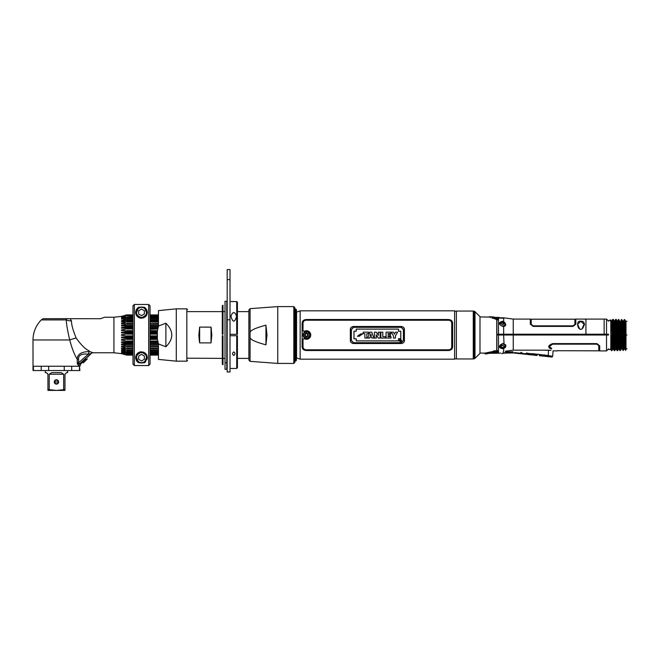 <?xml version="1.0" encoding="UTF-8"?>
<svg xmlns="http://www.w3.org/2000/svg" width="660" height="660" viewBox="0 0 660 660"><rect width="100%" height="100%" fill="white"/><g stroke="black" fill="none" stroke-linecap="round" stroke-linejoin="round"><path stroke-width="0.99" d="M295.127 361.259L295.127 308.756L295.845 309.466L295.845 360.55L295.127 361.259M296.447 359.84L296.447 310.175A1.419 1.419 180 0 0 296.084 309.226L296.084 360.789A1.419 1.419 180 0 0 296.447 359.84M456.382 311.058L473.253 311.058L473.253 358.957L456.382 358.957L456.382 311.058M475.002 358.347L479.993 353.356L479.993 316.66L475.002 311.677A1.411 1.411 -0 0 0 474.375 311.305L474.375 358.71A1.411 1.411 180 0 0 475.002 358.347L475.002 311.677M474.375 358.71L473.624 358.908L473.624 311.108L474.375 311.305M497.178 320.125L496.757 320.017M496.757 334.504L497.962 334.216L497.962 335.008M496.757 320.075L495.759 319.258C486.783 316.404 486.783 316.404 495.759 319.258L496.757 320.075L496.741 350.831M489.2 317.048L479.993 316.94M585.684 333.754C585.684 314.762 585.684 314.762 585.684 333.754L585.676 334.216L496.873 334.216L496.873 320.108L498.506 319.126L497.293 318.524M585.684 319.786L585.684 319.085L575.817 319.085L575.817 324.159L572.971 326.403L533.156 326.403L530.318 324.159L530.318 319.085L513.249 319.085L513.249 335.008L608.528 335.008M580.173 329.249L581.46 329.249C583.506 328.63 586.633 320.743 580.816 321.238C575.792 320.232 577.648 328.911 580.173 329.249M584.067 325.248L584.051 324.151L582.062 328.82M503.778 322.393L503.654 321.536C506.426 324.151 506.426 325.809 503.654 326.494L505.403 324.514L504.091 322.575M504.463 318.062A0.685 0.685 32.8 0 1 504.983 317.988L497.516 318.12M497.962 334.216L503.522 334.216L503.514 335.008M493.433 317.411L492.112 316.981A0.685 0.685 130.8 0 0 491.667 316.808L489.085 316.808L490.71 317.575M498.011 318.763L498.498 319.085M492.409 318.178L493.498 317.889L492.409 318.178M492.467 318.252C488.07 316.429 488.07 316.429 492.467 318.252L491.931 318.062M503.25 318.103A0.685 0.544 -89.7 0 1 503.654 318.103L503.654 321.536L502.672 321.263C498.234 322.344 498.234 324.068 502.672 326.444L503.654 326.494L503.654 334.216M604.345 333.754C604.345 314.762 604.345 314.762 604.345 333.754L604.362 335.008M608.528 334.216L604.139 334.216L604.139 335.008M606.523 334.216L606.523 319.085L604.345 319.085M610.805 322.088L610.805 337.054L611.201 335.008L611.911 350.65L612.752 349.214M611.729 324.86L611.746 324.415M611.795 323.515L612.034 320.81M611.688 320.974L612.876 319.366L613.586 335.008L612.785 335.008L612.076 320.752A0.454 0.454 -90 0 1 611.333 320.81M611.803 329.183L612.595 329.183M620.342 329.183L621.126 329.183M622.405 329.183L623.18 329.183M623.972 329.183L624.228 327.938M611.638 324.893L612.43 324.893M620.218 326.007L621.002 326.007M622.297 326.007L623.057 326.007M623.848 326.007L623.807 325.025M623.015 325.025L622.256 325.025M620.961 325.025L620.177 325.025M612.43 325.025L611.647 325.025M611.935 333.061L612.727 333.061M620.466 333.061L621.258 333.061M622.52 333.061L623.312 333.061M624.104 333.061L623.981 329.513M624.748 335.008L624.253 319.597L623.411 321.032M624.269 330.569L624.83 330.569L624.269 330.569L624.929 329.315M624.904 327.665L624.212 327.055L624.904 327.665M624.187 326.007L624.863 325.644L624.187 326.007M624.847 324.736L624.17 324.662L624.847 324.736M620.161 324.662L620.944 324.662M622.248 324.662L622.999 324.662M624.863 331.765L624.31 333.061M623.197 329.513L622.413 329.513M621.134 329.513L620.351 329.513M612.604 329.513L611.82 329.513M625.507 320.974L626.002 321.189L625.507 320.974L626.002 328.449L626.002 321.494L626.002 335.008L627 335.008C627 317.229 627 317.229 627 335.008L624.962 335.008L625.672 350.419L624.847 349.016M625.961 324.637L626.002 323.903L625.845 324.637M624.228 327.632L624.244 327.055M624.286 325.999L624.335 324.662M624.335 324.637L624.484 321.56M622.388 323.515L622.669 320.974L623.452 320.974L624.162 335.008L625.424 335.008L624.715 319.597L623.428 320.999M623.923 323.515L624.203 319.671M624.855 331.823L624.294 331.823M614.171 320.81A0.454 0.454 90 0 0 614.922 320.752L615.722 319.366L616.432 335.008L614.047 335.008L613.338 319.366L612.835 319.44M614.848 335.008L615.557 349.272L614.757 350.65L614.047 335.008L614.848 335.008L614.155 320.768L613.338 319.366M614.798 350.575L614.295 350.65L613.586 335.008L612.785 335.008L613.503 349.272L614.254 350.575M619.245 320.356L619.963 321.527L620.532 335.008L619.732 335.008L619.946 350.6L618.56 319.366L617.768 320.752L616.976 320.752L617.768 320.752L618.56 319.366L619.229 320.166L619.732 335.008L616.894 335.008L616.184 319.366L615.722 319.366M619.146 349.214A0.454 0.454 -90 0 0 618.395 349.272L617.603 350.65L616.894 335.008L617.686 335.008L617.001 320.768L616.184 319.366M616.894 335.008L616.432 335.008L617.141 350.65L616.316 349.247L615.631 335.008L616.894 335.008M613.784 346.426L613.503 349.272L612.711 349.272L611.317 320.768L610.805 319.885L610.805 322.954M612.785 335.008L611.201 335.008M621.299 319.597L621.868 319.597L622.578 335.008L621.324 335.008L620.746 321.519L621.299 319.597L621.316 320.587M621.464 320.339L623.288 350.419L624.088 349.041L624.871 349.041L624.162 335.008L623.378 335.008L622.669 320.974L621.91 319.671M583.72 322.724L583.72 322.311M503.019 322.154L503.027 321.329L503.382 322.204M502.978 326.486L502.978 325.933M502.994 324.53L503.019 322.591M497.145 350.831L498.506 351.533L496.873 350.831L496.873 335.008L498.506 335.008L498.49 318.137M585.94 335.008L585.94 334.216L585.667 335.008M531.226 324.497L533.156 326.048L572.971 326.048L574.901 324.332L572.971 325.85L533.156 325.85L531.226 324.332L531.226 319.201L531.226 324.497M575.817 319.308L574.901 319.201L574.901 324.332M581.212 329.323L580.429 329.323M579.571 328.82L577.591 324.159L580.816 321.412L584.051 324.151M583.96 323.309L583.77 322.814M496.93 319.135L493.829 318.565L492.847 317.452L493.35 318.252M494.513 318.739L495.776 318.995M492.847 317.452L497.244 318.079C498.251 318.466 498.176 318.821 497.029 319.143M611.572 323.515L612.364 323.515L611.572 323.515M620.103 323.515L620.887 323.515L620.103 323.515M622.198 323.515L622.941 323.515L622.198 323.515M623.733 323.515L624.17 324.415L623.733 323.515M611.622 324.415L612.406 324.415M620.144 324.415L620.936 324.415M622.24 324.415L622.99 324.415M620.326 323.515L619.55 323.21M606.012 335.008L606.012 334.216M584.562 324.86L584.042 322.839L584.562 324.86M623.378 335.008L622.578 335.008L623.378 335.008L624.088 349.041L624.871 349.041M621.464 335.008L620.532 335.008L620.92 345.601L621.703 345.584L621.324 335.008L622.116 335.008L622.504 346.607L621.703 345.584L622.034 349.041L622.314 346.426M611.242 336.377L612.043 336.377M612.835 336.377L613.627 336.377M614.889 336.377L615.673 336.377M620.573 336.377L621.365 336.377M623.419 336.377L624.212 336.377M502.672 348.76C498.251 347.721 498.251 345.988 502.672 343.571L499.719 346.401L502.557 348.067L502.672 348.76L503.654 348.48L503.654 351.829C499.76 353.471 499.76 353.471 503.654 351.829L502.994 352.11M503.654 348.48C506.501 347.193 506.501 345.535 503.654 343.522L502.631 343.81C500.816 344.281 499.843 345.147 499.719 346.401L499.785 345.931M497.145 352.102L498.506 351.533L498.506 335.008L513.249 335.008L513.249 350.171L505.634 351.128M503.654 335.008L504.034 344.438M505.147 345.378L505.733 344.842L505.758 346.698L502.557 348.067M551.422 348.934C558.995 351.367 558.995 351.367 551.422 348.934C558.995 351.367 558.995 351.367 551.422 348.934C547.528 347.102 547.965 345.328 552.742 343.612L596.855 343.612L599.701 345.856L599.701 350.93L606.523 350.93L606.523 335.008M550.885 350.336L548.625 350.171C554.936 351.004 554.936 351.004 548.625 350.171L513.249 350.171M550.952 350.344L541.827 350.171M548.221 355.897L548.196 356.152C552.601 357.093 552.601 357.093 548.196 356.152L545.069 355.822L545.02 356.317L551.925 357.043L552.676 356.416L553.063 350.798L557.155 350.93M549.722 348.348L548.872 347.457M501.872 348.133L501.014 348.001M501.93 343.885L502.557 343.712M611.688 348.62L611.787 346.426M611.82 345.642L611.869 344.438M611.449 350.65L610.805 337.054L610.805 349.544L611.911 350.65L612.736 349.247L613.503 349.272L613.107 349.041M611.498 344.438L612.332 344.438L612.282 345.642M612.249 346.426L611.96 350.575M500.701 353.067L498.506 353.207L498.481 351.664M503.035 348.678L503.035 347.952L504.438 347.457L503.464 347.795M504.817 347.308L505.337 347.02M505.156 347.531L504.43 347.457M578.49 344L577.706 343.967M613.123 344.438L613.882 344.438L613.825 345.642M617.001 320.768L617.743 320.768L618.478 335.008L617.686 335.008L618.395 349.272L617.141 350.65M619.946 350.584L620.301 346.426M619.187 349.272L618.478 335.008L620.532 335.008M626.002 346.566L625.903 348.463M625.424 335.008L625.672 350.419M626.002 349.75L626.002 335.008L626.002 349.75M627 335.008C627 352.786 627 352.786 627 335.008M624.088 349.041L622.826 350.419L622.504 346.607M613.445 342.895L613.866 344.058M615.161 344.058L615.945 344.058M620.845 344.058L621.637 344.058M623.692 344.058L624.112 344.058M624.088 345.304L624.533 345.304M624.822 342.268L624.129 342.895M621.266 349.016L620.449 350.419L621.266 349.016L622.034 349.041L621.241 349.041L620.92 345.601L620.119 346.657L619.946 341.995M620.779 346.426L620.491 350.344M611.581 346.426L612.422 346.426M613.214 346.426L613.957 346.426M615.268 346.426L616.052 346.426M620.293 346.426L620.961 346.426M621.753 346.426L622.355 346.426M623.807 346.426L623.766 345.642M616.019 345.642L615.227 345.642M613.924 345.642L613.173 345.642M612.381 345.642L611.548 345.642M623.667 343.522L624.129 343.703L624.244 336.715L623.428 336.715M621.373 336.715L620.59 336.715M615.689 336.715L614.897 336.715M613.635 336.715L612.843 336.715M612.059 336.715L611.251 336.715M611.473 343.794L612.307 343.794M611.473 343.81L612.307 343.81L611.473 343.81M496.873 350.831L493.688 350.831C482.08 353.455 482.08 353.455 493.688 350.831L493.688 351.351C481.973 353.669 480.538 354.156 493.688 351.351L496.873 351.351L496.452 351.351L496.873 350.831M493.688 352.597C486.742 353.537 483.574 354.395 493.688 352.597L498.053 352.201L493.688 351.747C482.567 354.115 481.198 354.626 493.688 351.747L493.688 351.351M498.053 352.201L497.145 351.351L498.053 352.201M487.08 353.851L487.946 353.554M488.722 353.314L498.506 353.207M551.719 348.364C560.117 351.359 560.117 351.359 551.719 348.364C548.699 346.83 549.046 345.436 552.742 344.165L596.855 344.165L598.793 345.691L598.793 350.823L599.701 350.707M557.155 350.707L598.793 350.823M596.855 344.165L596.318 344.165M592.639 343.967L588.695 344.165M583.861 344.165L583.069 344.165M598.529 344.949L597.943 344.446M615.178 344.438L615.962 344.438L615.879 345.642M615.846 346.426L615.598 349.214M615.953 349.041L615.557 349.272A0.454 0.454 90 0 1 616.3 349.214M624.129 348.983L624.467 344.438L623.708 344.438M621.571 345.477L621.621 344.438L620.862 344.438M624.096 345.642L624.08 346.426M501.79 345.617L503.332 345.617L501.79 345.617A1.345 1.031 180 0 0 502.557 347.49A1.345 1.031 180 0 0 502.557 345.427A1.345 1.031 180 0 0 501.22 346.459M501.08 344.438L501.658 344.091M505.733 344.842L505.279 345.304M497.26 351.103L498.234 350.526M549.722 348.076L551.422 348.678C558.995 351.145 558.995 351.145 551.422 348.678L548.707 346.549M598.686 345.04L597.209 344M597.498 344.066L597.943 344.256M596.855 343.967L552.742 343.967L549.615 346.467M526.086 353.776L526.036 354.272L527.777 354.453L527.827 353.958L526.086 353.776A0.685 0.66 6 0 1 525.822 353.793L525.772 354.296L522.365 353.941L522.423 353.438L525.822 353.793L522.423 353.438M548.196 356.152L548.262 355.509C554.218 356.639 552.725 356.301 548.262 355.509L532.125 353.628M501.121 348.034L502.351 348.1L501.121 348.034M521.829 352.522L520.822 352.432M527.719 353.191L526.35 353.05M528.157 353.389L531.556 353.743M537.925 354.214L538.7 354.28M538.882 354.329L539.476 354.585M544.417 354.89L545.135 355.179M513.01 351.796L505.51 351.904L505.552 351.153M530.12 350.171L533.618 350.171M514.495 352.605L514.445 353.108L512.886 352.943L512.944 352.44L505.601 352.547L503.027 353.207M503.217 353.141C501.27 353.81 501.27 353.81 503.217 353.141L512.886 352.943M499.966 347.259L500.841 347.3L499.966 347.259M501.913 347.358L503.035 347.416L501.913 347.358M500.156 347.49L501.196 347.548L500.156 347.49M503.662 347.68L501.196 347.548M504.05 347.474L504.842 346.607C503.324 348.315 501.798 348.315 500.28 346.607A2.442 1.873 0 0 1 500.115 345.931A2.442 1.873 0 0 1 502.557 344.058A2.442 1.873 0 0 1 505.007 345.931A2.442 1.873 0 0 1 504.842 346.607M542.809 355.583L542.751 356.078L539.352 355.724L539.402 355.228L542.809 355.583L539.402 355.228M516.499 352.762L514.759 352.58L514.709 353.084L514.759 352.58L516.499 352.762L516.45 353.265L514.709 353.084M520.427 353.174L522.167 353.356L522.11 353.859L520.369 353.677L520.427 353.174M531.754 354.37L533.494 354.552L533.437 355.047L531.704 354.865L531.754 354.37M543.073 355.558L544.813 355.748L544.764 356.243L543.023 356.053L543.073 355.558M520.154 353.199L520.105 353.702L516.706 353.339L516.755 352.844L520.154 353.199L516.755 352.844M531.49 354.395L531.432 354.89L528.033 354.536L528.082 354.032L531.49 354.395L528.082 354.032M537.141 354.989L537.091 355.484L533.692 355.129L533.75 354.635L537.141 354.989L533.75 354.635M501.847 318.26L503.572 317.74L498.234 317.881L492.847 316.891L498.217 318.087M497.219 318.013L497.805 318.079M492.343 317.014L492.88 316.907M498.217 318.103L492.558 317.113M500.453 317.955A14.784 14.784 0 0 0 498.803 317.427A14.784 14.784 100 0 0 495.322 317.493M503.332 345.617A1.345 1.031 180 0 1 503.902 346.459M501.22 323.557A1.345 1.031 0 0 0 503.902 323.557A1.345 1.031 0 0 0 501.22 323.557M505.007 324.085A2.442 1.873 180 0 1 502.557 325.957A2.442 1.873 180 0 1 500.115 324.085A2.442 1.873 180 0 1 500.28 323.408C501.798 321.709 503.324 321.709 504.842 323.408A2.442 1.873 180 0 1 505.007 324.085M604.139 319.085L604.139 334.216L585.94 334.216L585.94 319.085L604.139 319.085M300.143 310.835L300.143 359.18L296.563 357.877L296.563 312.139L300.143 310.835L454.616 310.835L454.616 359.18L300.143 359.18M452.644 346.97L452.644 323.045C452.405 320.842 450.97 319.663 448.321 319.506L306.438 319.506C303.798 319.654 302.363 320.842 302.115 323.045L302.115 346.97C302.354 349.173 303.79 350.353 306.438 350.518L448.321 350.518C450.962 350.361 452.405 349.181 452.644 346.97C452.405 349.173 450.97 350.361 448.321 350.518L306.405 350.518M456.382 358.537L454.616 359.18M456.382 311.479L454.616 310.835M309.87 335.008A3.415 3.415 0 0 1 306.463 338.423A3.415 3.415 0 0 1 303.047 335.008A3.415 3.415 0 0 1 306.463 331.592A3.415 3.415 0 0 1 309.87 335.008C307.601 330.594 305.316 330.594 303.031 335.008C305.316 339.421 307.601 339.421 309.887 335.008M307.824 335.008A1.361 1.361 0 0 0 306.463 333.647A1.361 1.361 0 0 0 305.093 335.008A1.361 1.361 0 0 0 306.463 336.377A1.361 1.361 0 0 0 307.824 335.008M302.115 323.07C302.354 320.842 303.798 319.654 306.438 319.506L448.355 319.506M306.438 350.518C303.79 350.361 302.346 349.173 302.115 346.945M448.321 319.506C450.97 319.654 452.413 320.842 452.644 323.07M304.012 331.452L303.022 330.85L304.087 331.411L303.022 330.825L303.022 323.045C303.221 321.288 304.359 320.339 306.438 320.207L305.91 320.24M303.097 322.459L303.022 323.045M448.849 320.24L306.438 320.207L448.321 320.207C450.409 320.347 451.547 321.288 451.737 323.045L451.663 322.435M451.671 347.556L451.737 346.97C451.547 348.727 450.409 349.676 448.321 349.808L448.849 349.775M305.91 349.775L306.438 349.808C304.351 349.676 303.221 348.727 303.022 346.97L303.097 347.581M303.022 346.97L303.022 339.19L304.012 338.563M304.087 331.411C307.75 330 309.986 331.204 310.786 335.008C309.986 338.811 307.75 340.015 304.087 338.613L303.022 339.166M310.637 336.121L309.977 337.507M307.931 339.05L307.362 339.215M306.71 339.298L305.951 339.281M305.167 339.116L304.499 338.844M304.499 331.171L305.176 330.899M305.951 330.734L306.71 330.718M307.362 330.8L307.939 330.965M308.534 331.229L309.127 331.617M310.093 332.665L310.629 333.877M448.321 349.808L306.438 349.808M451.737 323.045L451.737 346.97M350.427 328.812L350.344 329.53C350.27 327.896 351.334 326.882 353.529 326.486L401.23 326.486C403.433 326.882 404.489 327.896 404.415 329.53L404.316 328.762M352.861 326.551L352.325 326.708M350.856 327.863L350.584 328.358M404.2 328.408L403.912 327.863M403.111 327.055L401.23 326.486M404.332 341.203L404.415 340.486C404.489 342.119 403.425 343.142 401.23 343.53L353.529 343.53C351.334 343.134 350.27 342.119 350.344 340.486L350.443 341.253M401.899 343.464L402.443 343.307M403.912 342.152L404.184 341.657M350.559 341.608L350.848 342.152M352.308 343.307L352.869 343.472M404.415 329.53L404.415 340.486M350.344 340.486L350.344 329.53M403.507 329.48L401.23 327.203L353.529 327.203L351.252 329.48L351.252 340.535L353.529 342.812L401.23 342.812L403.507 340.535L403.507 329.48M370.194 336.055L370.796 333.943L371.415 336.055L370.194 336.055L371.415 336.055L370.796 333.943L370.194 336.055M353.62 327.319L401.14 327.319L403.392 329.571L403.392 340.445L401.14 342.697L353.62 342.697L351.367 340.445L351.367 329.571L353.62 327.319M398.549 331.204L398.549 329.109L356.235 329.109L356.235 331.204L353.966 331.204L353.966 338.819L356.235 338.819L356.235 340.915L398.549 340.915L398.549 338.704L400.801 338.704L400.801 331.204L398.549 331.204M399.209 340.568C400.01 342.061 400.818 342.061 401.618 340.568C400.818 339.05 400.01 339.05 399.209 340.568M360.789 333.877L357.406 336.245L359.254 336.245L362.62 333.877L360.789 333.877M364.889 333.712L363.149 333.712L363.149 332.17L368.569 332.17L368.569 333.712L366.828 333.712L366.828 338.06L364.889 338.06L364.889 333.712M369.6 338.06L367.702 338.06L369.823 332.17L371.795 332.17L373.915 338.06L371.984 338.06L371.753 337.285L369.823 337.285L369.6 338.06L369.823 337.285L371.753 337.285L371.984 338.06M376.291 338.06L374.443 338.06L374.443 332.17L376.249 332.17L378.361 335.387L378.287 332.17L380.143 332.17L380.143 338.06L378.328 338.06L376.216 334.851L376.291 338.06M385.481 338.06L380.878 338.06L380.878 332.17L382.816 332.17L382.816 336.691L385.481 336.691L385.481 338.06M391.009 338.06L386.075 338.06L386.075 332.17L390.893 332.17L390.893 333.539L388.014 333.539L388.014 334.381L390.448 334.381L390.448 335.758L388.014 335.758L388.014 336.691L391.009 336.691L391.009 338.06M393.475 335.915L391.273 332.17L393.442 332.17L394.457 334.158L395.48 332.17L397.609 332.17L395.414 335.882L395.414 338.06L393.475 338.06L393.475 335.915M400.612 340.453L400.067 340.032L400.612 340.453M401.379 340.568L399.448 340.568L401.379 340.568M400.727 339.916L399.894 339.883L399.894 341.22L400.067 340.626L400.991 341.22L400.727 339.916M356.26 331.221L356.26 329.125L398.524 329.125L398.524 331.221L400.777 331.221L400.777 338.687L398.524 338.687L398.524 340.89L356.26 340.89L356.26 338.795L353.983 338.795L353.983 331.221L356.26 331.221M362.62 333.877L359.254 336.245M373.535 337.012L372.636 334.504M369.823 332.17L367.702 338.06M378.287 334.042L378.361 335.387L376.274 332.203M376.291 336.196L376.216 334.851L378.312 338.027M388.014 334.381L388.014 333.539M388.014 336.691L388.014 335.758M395.48 332.17L394.457 334.158L393.442 332.17M395.794 335.239L396.619 333.844M397.295 332.698L397.609 332.17M392.271 333.861L393.393 335.791M306.463 336.831L306.463 336.584A1.576 1.576 0 0 0 308.03 335.008A1.576 1.576 0 0 0 306.463 333.432L306.463 333.185A1.823 1.823 0 0 1 308.286 335.008A1.823 1.823 0 0 1 306.463 336.831L306.463 337.986A2.978 2.978 0 0 1 303.476 335.008A2.978 2.978 0 0 1 306.463 332.029L306.463 333.185A1.823 1.823 0 0 0 304.631 335.008A1.823 1.823 0 0 0 306.463 336.831M306.149 336.229L305.555 335.89A1.262 1.262 0 0 1 305.242 335.346L305.242 334.67A1.262 1.262 0 0 1 305.555 334.125L306.149 333.787A1.262 1.262 0 0 1 306.768 333.787L307.362 334.125A1.262 1.262 0 0 1 307.675 334.67L307.675 335.346A1.262 1.262 0 0 1 307.362 335.89L306.768 336.229A1.262 1.262 0 0 1 306.149 336.229M608.462 335.008L608.462 334.216M199.303 340.964L198.858 335.016L199.65 327.129L198.858 335L199.65 342.887L211.027 342.887L211.819 335L211.027 327.112L211.027 342.887L211.027 327.129L199.65 327.112L199.65 342.887M222.288 358.397L187.498 358.182M211.373 329.051L211.027 327.129M250.082 337.21L250.082 332.788C249.744 330.635 255.032 328.094 265.939 325.165L265.939 344.834C255.032 341.897 249.744 339.355 250.082 337.21L250.082 361.358L277.769 363.421L293.807 363.421L293.807 306.603L277.769 306.603L250.082 308.665L248.886 309.986L248.878 335L248.878 310.101M265.939 344.834L267.003 335L265.939 325.165M293.807 363.421L294.838 362.389L294.83 335.016M69.374 318.697L100.493 318.722L104.618 317.237L113.924 317.237L113.924 352.778L121.523 353.628L125.458 354.766L121.523 353.628M70.166 318.722L71.47 320.917C71.445 324.671 73.013 330.371 76.164 338.027C85.396 350.963 88.679 349.759 89.603 351.541L89.546 351.533C81.262 351.714 77.171 354.313 77.261 359.32L77.261 362.744L78.581 365.986L79.373 363.974L78.59 362.752L88.357 354.173C81.502 353.504 78.243 355.22 78.59 359.32L78.59 362.752L77.261 362.744L77.36 364.081M87.508 357.217L91.113 353.611A2.846 2.846 -8.6 0 1 93.126 352.778L89.546 351.533A2.846 1.188 -79.7 0 0 88.357 354.173L88.39 354.164A2.846 1.204 100.6 0 1 89.603 351.541M113.924 317.237L121.506 316.387L125.458 315.249M121.902 316.503L126.538 314.886L132.982 314.886M121.523 316.585L125.458 315.513L121.523 316.94L124.088 316.503M132.982 315.793L126.538 315.793L121.523 317.105M125.458 316.107L121.514 317.683L123.61 317.105M132.982 317.683L125.02 317.683L125.458 317.031L122.793 317.683M125.458 317.105L121.514 318.714L125.458 318.26L125.458 318.879L121.514 320.43L125.458 318.887L125.458 318.268M132.982 319.564L126.538 319.564L121.514 320.43M125.458 319.778L125.458 320.504L121.514 321.61L121.514 322.063L125.458 321.552L125.458 322.385L121.514 323.408L121.514 323.92L125.458 323.557L125.458 324.481L121.514 325.413L125.458 324.497L125.458 323.573M132.982 327.575L121.514 327.575L125.458 326.758L125.458 325.76L121.514 325.974L121.514 325.413L132.982 325.413M121.514 327.575L121.514 328.177L125.458 328.119L125.458 329.175L121.514 329.868L121.514 330.495L125.458 330.594L125.458 331.691L121.514 332.252L121.523 332.904L121.514 332.252L125.458 331.708L125.458 330.611M121.803 332.904L132.982 332.904L121.514 332.887L125.458 333.151L125.458 334.265L121.514 334.678L121.514 335.321L125.458 335.734L125.458 336.847L121.514 337.111L132.982 337.111M125.458 335.75L125.458 336.864L121.523 337.128L121.523 337.763L121.514 337.111M121.654 337.763L132.982 337.763L121.514 337.747L125.458 338.308L125.458 339.405L121.514 339.512L121.514 340.131L125.458 340.824L125.458 341.88L121.514 341.83L121.514 342.424L132.982 342.424M126.538 344.033L121.514 342.424M132.982 343.505L125.458 343.241L125.458 344.239L121.514 344.033L121.514 344.594L125.458 345.518L125.458 346.45L121.514 346.079L121.514 346.591L125.458 347.614L125.458 348.455L121.514 347.944L121.514 348.397L125.458 349.495L125.458 350.229L121.514 349.577L125.458 351.128L125.458 351.747L121.514 350.971L125.458 352.489L125.458 352.976L121.514 352.333L126.538 354.222L132.982 353.933M121.523 353.084L125.458 353.9M123.139 353.512L125.458 354.502L121.523 353.512L126.538 355.072L132.982 355.072M121.539 352.341L125.177 352.91L123.61 352.91M126.538 352.91L125.458 352.498M121.523 351.301L125.458 351.755L125.458 351.137M121.523 349.981L125.458 350.245L125.458 349.511M121.523 348.406L121.523 347.952L125.458 348.463L125.458 347.63M121.523 346.607L121.523 346.096L125.458 346.459L125.458 345.535M132.982 344.594L121.514 344.594L121.523 344.05M121.523 342.441L121.523 341.847L125.458 341.897L125.458 340.84M121.523 340.147L121.523 339.521L125.458 339.421L125.458 338.324M121.523 335.338L121.523 334.694L125.458 334.282L125.458 333.168M121.523 330.503L121.523 329.885L125.458 329.191L125.458 328.135M121.523 328.185L121.523 327.591L132.982 327.591M132.982 326.494L125.458 326.758L125.458 325.974L126.538 325.974M121.523 323.936L121.523 323.425L125.458 322.402L125.458 321.56M121.523 322.072L121.523 321.618L125.458 320.438L132.982 320.43L125.458 320.438M121.523 319.044L124.311 317.93L132.982 317.922L124.286 317.93M71.47 320.917A11.377 9.025 180 0 1 66.256 319.918L41.267 319.918L43.073 318.697L66.685 318.689L66.256 319.918C66.445 324.316 67.6 330.99 69.729 339.958C71.841 348.1 74.349 354.552 77.261 359.32L78.59 359.32M33.025 366.259L41.225 366.25L41.225 370.524L79.48 370.532L33.025 370.532L33 339.966L69.729 339.958A11.377 1.873 165.9 0 1 76.164 338.027M33 366.259L79.909 366.259L80.743 363.974L85.09 359.626L85.849 360.385L83.333 362.893L85.849 360.376M69.267 318.697L66.685 318.689M44.624 318.697L68.285 318.697M158.458 314.944L150.043 314.944M146.776 314.944L146.19 314.944M136.843 314.944L136.249 314.944M132.982 314.944L126.538 314.944M136.224 314.886L136.81 314.886M146.215 314.886L146.809 314.886M158.458 315.166L150.043 315.166L158.458 314.886M137.42 315.793L136.76 315.793M138.74 317.105L138.113 317.138L138.74 316.924M158.458 315.793L150.043 315.793L150.043 315.125M146.273 315.793L145.604 315.793M132.982 316.082L126.538 315.793M137.684 316.082L136.975 316.082M158.458 316.082L150.043 316.297M146.05 316.082L145.349 316.082M139.029 317.683L140.993 317.683M142.032 317.683L143.995 317.683M150.043 317.138L158.458 317.147L150.043 317.138L150.043 317.683L158.458 317.683M158.458 317.922L150.043 317.922L158.458 317.93M143.377 317.922L139.648 317.922M150.043 320.43L158.458 320.43L150.043 320.438M158.458 319.564L150.043 319.564L150.043 321.387L158.458 321.387M132.982 320.158L126.538 320.158L126.538 319.564M158.458 320.158L150.043 320.158M150.043 325.413L158.458 325.413M158.029 326.494L150.043 326.494M157.624 327.575L150.043 327.575M126.538 326.494L126.538 325.693L132.982 325.693M150.043 321.651L150.043 325.693L158.458 325.693M121.514 332.252L132.982 332.252M150.043 332.252L157.361 332.252M157.361 332.887L150.043 332.887L157.361 332.904M150.043 337.111L157.361 337.111M157.361 337.747L150.043 337.747L157.361 337.763M150.043 342.424L157.633 342.424L157.534 341.913L150.043 341.897L150.043 343.101M158.029 343.505L150.043 343.505L150.043 346.582L158.458 346.574L150.043 346.566L150.043 348.645L158.458 348.628M132.982 344.314L126.538 344.314L126.538 343.505M158.458 344.314L150.043 344.314M158.458 344.594L150.043 344.594M124.311 352.085L132.982 352.085M139.664 352.085L143.36 352.085M158.458 351.995L150.043 351.995L158.458 352.085M158.458 352.333L150.043 352.333M143.979 352.333L141.974 352.333M141.058 352.333L139.045 352.333M132.982 352.333L125.029 352.333M122.793 352.333L121.514 352.333M158.458 354.222L150.043 354.222L150.043 354.89L158.458 354.849M146.264 354.222L145.604 354.222M137.429 354.222L136.76 354.222M132.982 354.222L126.538 354.222M136.983 353.933L137.684 353.933M145.34 353.933L146.042 353.933M150.043 353.933L158.458 353.933M136.843 355.072L136.249 355.072M158.458 355.072L150.043 355.138M146.776 355.072L146.19 355.072M126.547 355.138L132.982 355.138L126.538 355.072M136.81 355.138L136.224 355.138L136.81 355.138M146.809 355.138L146.215 355.138L146.809 355.138M125.045 352.341L132.982 352.341M139.029 352.341L140.993 352.341M142.032 352.341L143.995 352.341M158.458 352.869L150.043 352.869L150.043 352.341L158.458 352.341M125.458 343.258L126.547 343.522M150.043 327.591L157.624 327.591M139.664 317.93L143.36 317.93M78.375 363.775L79.357 363.99L91.171 353.479L88.39 354.164M91.113 353.611L91.171 353.479A2.846 2.821 23.9 0 1 93.175 352.663M88.357 354.173A2.846 1.188 -79.8 0 1 89.546 351.533M126.547 317.147L132.982 316.742M132.982 318.508L126.538 318.508L132.982 318.516M126.547 322.072L132.982 322.072L126.547 322.072L126.538 321.387L132.982 321.387M126.547 324.2L132.982 324.2L126.547 324.2L126.538 323.441L132.982 323.441M126.547 328.969L132.982 328.969L126.547 328.969L126.538 328.102L132.982 328.102M126.547 331.526L132.982 331.526L126.547 331.526L126.538 330.635L132.982 330.635M132.982 334.133L126.538 334.133L132.982 334.15M126.547 336.781L132.982 336.781L126.547 336.781L126.538 335.874L132.982 335.874M132.982 339.372L126.538 339.372L132.982 339.388M132.982 341.897L126.538 341.897L132.982 341.913M126.547 346.574L132.982 346.574L126.547 346.574L126.538 345.815L132.982 345.815M132.982 348.62L126.538 348.62L132.982 348.628M126.547 350.452L132.982 350.452L126.547 350.452L126.538 349.849L132.982 349.849M132.982 351.995L126.538 351.995L132.982 352.011M144.284 317.147L144.903 317.147L144.284 316.924M150.043 318.516L158.458 318.516M150.043 322.072L158.458 322.072L150.043 322.063M150.043 324.2L158.458 324.2L150.043 324.184M150.043 328.969L157.426 328.969L150.043 329.323L150.043 327.046L150.043 328.977M150.043 331.526L157.361 331.526L150.043 331.51M150.043 334.15L157.361 334.15M132.982 354.849L126.538 354.849L132.982 354.676M136.463 354.676L137.09 354.676M136.975 354.849L136.364 354.849M132.982 353.265L126.538 353.265L132.982 352.869M138.121 352.869L138.74 353.092M138.468 353.265L137.618 353.265M126.538 351.995L126.538 351.499L132.982 351.499M126.538 348.62L126.538 347.944L132.982 347.944M126.538 341.897L126.538 341.047L132.982 341.047M126.538 339.372L126.538 338.489L132.982 338.489M126.538 334.133L126.538 333.234L132.982 333.234M126.538 318.508L126.538 318.013L132.982 318.013M137.61 316.742L138.46 316.742M132.982 315.34L126.538 315.34L132.982 315.166M136.364 315.166L136.975 315.166M137.082 315.34L136.463 315.34M146.66 354.849L146.05 354.849M145.942 354.676L146.561 354.676M150.043 354.478L158.458 354.676M158.458 353.265L150.043 353.265L150.043 354.222M145.406 353.265L144.556 353.265M144.284 353.092L144.903 352.869M150.043 351.499L158.458 351.499M158.458 350.443L150.043 350.443L158.458 350.452M150.043 349.849L158.458 349.849M158.458 348.62L150.043 348.62L150.043 352.036L158.458 352.011M150.043 347.944L158.458 347.944M150.043 345.815L158.458 345.815M157.525 341.897L150.043 341.897M150.043 341.038L150.043 341.83L150.043 341.038L157.426 341.047M157.361 339.372L150.043 339.372L150.043 341.905M150.043 338.489L157.361 338.489M157.361 336.765L150.043 336.765L157.361 336.781M150.043 335.874L157.361 335.874M158.458 315.34L150.043 315.34M146.561 315.34L145.942 315.34M146.058 315.166L146.66 315.166M144.565 316.742L145.414 316.742M150.043 315.752L150.043 316.742L158.458 316.742M158.458 318.508L150.043 318.508M150.043 316.709L150.043 318.013L158.458 318.013M150.043 323.631L158.458 323.441M150.043 339.388L157.361 339.388M157.361 334.133L150.043 334.133L150.043 339.372M150.043 333.234L157.361 333.234M150.043 325.693L150.043 330.635L157.361 330.635M150.043 328.102L157.525 328.102M33.025 370.532L41.225 370.524M79.48 370.532L79.48 366.25L79.885 370.532M41.225 366.25L48.65 366.242L48.65 370.524M33.421 366.25L33.421 370.532M48.65 366.242L64.251 366.242L64.251 370.524M64.251 366.242L79.48 366.25M71.684 370.524L71.684 366.25M84.34 361.894L87.359 358.867L84.34 361.894M87.359 358.867L85.14 359.667M61.165 372.62L51.744 372.62L61.165 372.62L63.674 374.228L49.236 374.228L51.744 372.62M56.768 390.398L64.977 390.39L56.768 390.398L63.674 389.68L63.674 374.228M63.674 389.68L64.977 389.68L64.977 374.228L66.586 372.628L67.625 372.628L66.586 372.628L64.977 374.228L64.977 389.689M47.932 390.39L56.141 390.398L47.932 390.39L47.932 374.228L46.324 372.628L47.908 373.989M49.236 374.228L49.236 389.68L47.932 389.68M46.324 372.628L45.284 372.628L46.324 372.628M49.236 389.68L56.141 390.39M56.455 379.78A2.17 2.17 -8.6 0 0 54.285 381.95A2.17 2.17 -8.6 0 0 56.455 384.12A2.17 2.17 -8.6 0 0 58.624 381.95A2.17 2.17 -8.6 0 0 56.455 379.78M54.681 381.95A1.774 1.774 171.4 0 1 56.455 380.176A1.774 1.774 171.4 0 1 58.228 381.95A1.774 1.774 171.4 0 1 56.455 383.724A1.774 1.774 171.4 0 1 54.681 381.95L54.359 381.95A2.095 2.095 -8.6 0 0 56.611 384.037A2.095 2.095 -8.6 0 0 58.55 381.95A2.095 2.095 171.4 0 1 56.611 384.046A2.095 2.095 171.4 0 1 54.376 382.264L54.376 382.264M58.228 381.95L58.55 381.95A2.095 2.095 -8.6 0 0 56.298 379.855A2.095 2.095 -8.6 0 0 54.359 381.95A2.095 2.095 171.4 0 1 56.298 379.855A2.095 2.095 171.4 0 1 58.55 381.95M54.326 381.959A2.128 2.128 171.4 0 1 56.455 379.83A2.128 2.128 171.4 0 1 58.583 381.959A2.128 2.128 171.4 0 1 56.455 384.087A2.128 2.128 171.4 0 1 54.326 381.959M58.517 381.959L54.4 381.959M187.506 309.532L186.821 308.847L186.821 361.168L187.506 360.484M176.286 361.168L158.458 359.403L158.458 343.959L157.361 339.091L157.361 330.908L158.458 326.04L158.458 310.613L176.286 308.847L176.286 361.168L186.821 361.168M158.458 326.04L165.891 323.227C173.737 331.072 173.737 338.918 165.891 346.772L158.458 343.959M165.891 346.772L165.891 323.227M150.043 358.528A1.361 1.097 180 0 0 150.051 358.462L150.043 364.171L150.043 355.146L150.043 364.171L148.681 365.541L150.043 364.171L150.043 305.844L148.681 304.474L150.043 305.844L150.051 311.553A1.361 1.097 -0 0 0 150.043 311.487M150.051 351.499L150.051 350.452M150.051 349.849L150.051 348.628M150.051 347.944L150.043 347.127A1.361 1.361 -90 0 0 150.051 347.012M150.051 345.815L150.051 344.594L150.076 345.815M150.051 342.424L150.051 341.897L150.051 342.424M150.051 338.489L150.051 337.763L150.051 338.489M150.051 332.252L150.051 331.51L150.076 332.252M150.051 330.635L150.051 328.952L150.051 330.635M150.051 328.102L150.051 327.591L150.076 328.102M150.051 325.413L150.051 324.184L150.076 325.413M150.043 322.888L150.051 322.996A1.361 1.361 -90 0 0 150.043 322.888A1.361 1.361 -90 0 1 150.051 323.004L150.051 322.072M150.051 321.387L150.051 320.438M150.051 319.564L150.051 318.508M150.043 318.409L150.043 317.93M132.982 305.844L134.351 304.474L148.681 304.474L148.681 365.541L134.351 365.541L132.982 364.171L132.982 305.844L132.982 364.171M137.321 361.729A5.857 5.857 -90 0 0 138.715 362.794L140.118 362.794M142.906 362.794L144.309 362.794A5.857 5.857 -90 0 0 145.637 361.804M138.715 362.794L135.919 355.905L141.512 351.788L147.106 355.905L144.309 362.794M145.629 308.203A5.857 5.857 -90 0 0 144.309 307.23L142.906 307.23M140.118 307.23L138.715 307.23A5.857 5.857 -90 0 0 137.329 308.278M144.309 307.23L147.106 314.111L141.512 318.227L135.919 314.111L138.715 307.23M147.32 358.413A5.857 5.857 -90 0 0 147.345 357.093M141.512 351.788L141.512 351.788A5.857 5.857 -90 0 0 135.944 355.822M135.811 356.326A5.857 5.857 -90 0 0 135.745 358.669M136.265 360.245A5.857 5.857 -90 0 0 136.843 361.177M136.711 309.02A5.857 5.857 -90 0 0 136.257 309.796M135.754 311.33A5.857 5.857 -90 0 0 141.512 318.227L141.512 318.227M147.345 312.972A5.857 5.857 -90 0 0 147.32 311.578M146.652 309.565A5.857 5.857 -90 0 0 146.371 309.094M150.043 317.988L150.043 319.902M150.043 330.643L150.043 334.117M150.043 352.036L150.043 353.265M150.043 340.692L150.043 341.665L150.043 340.692M150.043 341.83L150.043 342.969L150.043 341.83M150.043 339.1L150.043 340.238L150.043 339.1M150.043 336.377L150.043 335.239L150.043 336.377M150.043 333.647L150.043 332.508L150.043 333.647M150.043 330.916L150.043 329.777L150.043 330.916M141.512 307.378A4.991 4.991 -90 0 0 136.521 312.37A4.991 4.991 -90 0 0 141.512 317.361A4.991 4.991 -90 0 0 146.504 312.37A4.991 4.991 -90 0 0 141.512 307.378M144.358 314.012L144.358 310.728L141.512 309.086L138.674 310.728L138.674 314.012L141.512 315.653L144.358 314.012M141.512 317.707A5.329 5.329 -90 0 0 146.842 312.37A5.329 5.329 -90 0 0 141.512 307.04L141.512 307.04A5.329 5.329 90 0 1 146.85 312.37A5.329 5.329 90 0 1 141.512 317.707L141.512 317.707A5.329 5.329 -90 0 1 136.183 312.37A5.329 5.329 -90 0 1 141.512 307.04L141.512 307.04M141.512 315.653L138.674 314.012L138.674 310.728L141.512 309.086M141.512 352.654A4.991 4.991 -90 0 0 136.521 357.646A4.991 4.991 -90 0 0 141.512 362.637A4.991 4.991 -90 0 0 146.504 357.646A4.991 4.991 -90 0 0 141.512 352.654M144.358 359.287L144.358 356.004L141.512 354.362L138.674 356.004L138.674 359.287L141.512 360.929L144.358 359.287M141.512 362.975A5.329 5.329 -90 0 0 146.842 357.646A5.329 5.329 -90 0 0 141.512 352.308L141.512 352.308A5.329 5.329 90 0 1 146.85 357.646A5.329 5.329 90 0 1 141.512 362.975L141.512 362.975A5.329 5.329 -90 0 1 136.183 357.646A5.329 5.329 -90 0 1 141.512 352.308L141.512 352.308M141.512 360.929L138.674 359.287L138.674 356.004L141.512 354.362M236.709 301.57L236.709 334.307L237.418 334.307L237.418 302.272L236.709 301.57L230.018 301.57M236.709 334.307L230.018 334.307M230.934 316.181C232.815 311.363 234.712 311.363 236.618 316.181C234.696 322.773 232.798 322.773 230.934 316.181M236.709 368.453L237.418 367.744L237.418 335.717L236.709 335.717L236.709 368.453L230.018 368.453M230.018 335.717L236.709 335.717M233.772 355.501C235.364 354.329 235.364 353.133 233.772 351.92C232.188 353.1 232.188 354.296 233.772 355.501M222.288 334.307L222.288 305.885L222.989 305.176L222.989 334.307L222.288 334.307M222.288 364.13L222.288 335.717L222.989 335.717L222.989 364.84L222.288 364.13M230.018 371.976L230.018 269.602L227.18 269.602L227.18 371.976L230.018 371.976M225.019 362.777L225.019 301.274L226.792 301.274L226.792 369.27L225.019 369.27L225.019 362.777L226.792 362.777M611.705 326.42L612.496 326.42M620.235 326.42L621.027 326.42M622.314 326.42L623.081 326.42M615.631 335.008L614.922 320.752L615.714 319.366M621.241 349.041L622.034 349.041M611.465 343.522L612.29 343.522M613.082 343.522L613.849 343.522M615.136 343.522L615.928 343.522M620.829 343.522L621.613 343.522M548.526 350.518L548.262 355.509M494.035 317.485A1.361 1.361 -78.7 0 0 494.299 317.567L497.442 318.062L494.332 317.575M237.418 358.397L248.878 358.397L248.878 335L248.886 360.088L250.082 361.358M277.769 306.603L277.769 363.421M250.082 332.788L250.082 308.665M78.581 365.986L79.909 365.986M79.373 363.974L80.743 363.974M150.051 352.341L150.051 352.869L150.051 352.341M150.051 317.683L150.051 317.147L150.051 317.683M150.051 314.886L150.051 311.553L150.051 314.886M146.487 310.456L147.048 310.456M135.976 310.456L136.537 310.456M135.985 359.56L136.537 359.56M146.487 359.56L147.048 359.56M150.051 358.462L150.043 364.171M134.351 304.474L134.351 365.541M230.018 319.786L227.18 319.786M230.018 279.642L227.18 279.642M479.993 353.075L484.927 353.1M504.983 317.988L513.249 319.085M505.403 324.514L503.489 326.254M494.62 317.674L493.424 317.361M491.923 316.858L491.667 316.808C492.467 316.594 489.86 317.138 498.498 318.087L504.273 318.227M608.528 321.082L606.523 319.085M611.696 326.246L612.488 326.246M620.227 326.246L621.019 326.246M622.306 326.246L623.073 326.246M612.43 324.86L611.638 324.86M624.624 324.637L623.791 324.637M622.999 324.637L622.248 324.637M620.944 324.637L620.161 324.637M626.002 321.214L627 321.214M625.531 320.999L624.731 319.613M614.897 320.768L614.155 320.768M530.318 319.308L531.226 319.308M531.226 319.201L574.901 319.201M577.607 325.397L577.591 324.159M608.528 348.934L606.523 350.93M619.963 350.625L618.791 349.041M626.002 348.802L627 348.802M611.473 343.703L612.298 343.703M613.09 343.703L613.858 343.703M615.145 343.703L615.937 343.703M620.837 343.703L621.621 343.703M623.675 343.703L624.129 343.703M484.704 353.207L485.158 353.892L486.973 353.892M503.184 353.413L501.748 353.644M494.802 317.575L498.803 317.427M500.28 346.607L500.841 347.3M610.508 321.247C610.096 319.877 609.411 319.877 608.462 321.247M608.462 348.769C607.546 349.404 610.88 350.229 610.508 348.769M222.989 358.397L225.019 358.397M187.498 311.619L222.288 311.619M222.989 311.619L225.019 311.619M237.418 311.619L248.878 311.619M294.838 335.016L294.838 307.626L293.807 306.603M93.126 352.778L113.924 352.778M41.267 319.918C35.871 325.512 33.115 332.195 33 339.966M83.333 362.893L82.582 362.142M67.625 372.628L67.625 370.532M45.284 372.628L45.284 370.532M176.286 308.847L186.821 308.847M150.051 311.553L150.043 305.844"/></g></svg>
